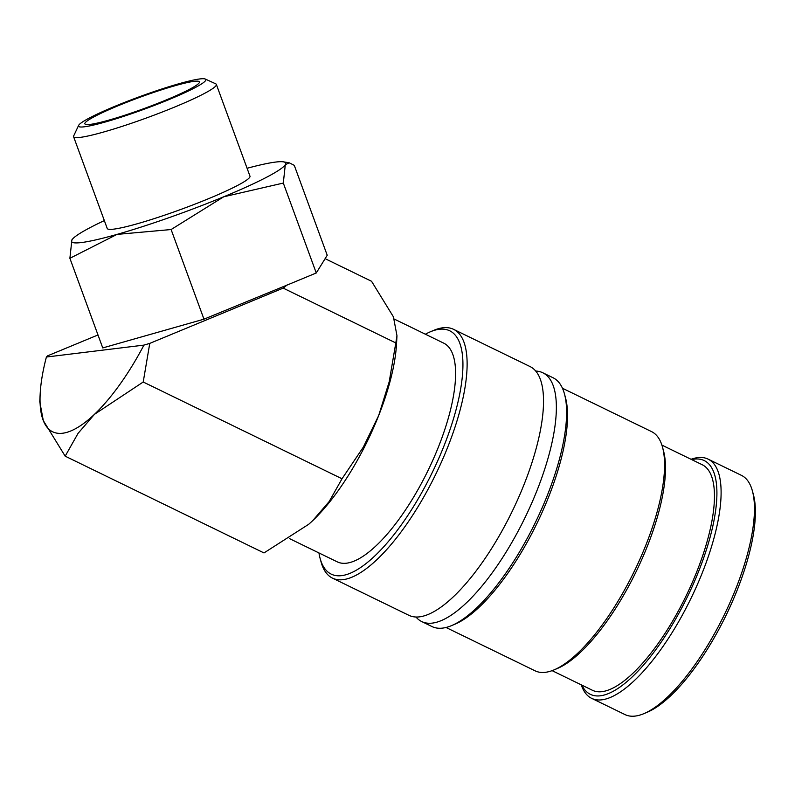 <?xml version="1.0" encoding="UTF-8"?>
<svg xmlns="http://www.w3.org/2000/svg" width="795" height="795" viewBox="0 0 795 795"><rect width="100%" height="100%" fill="white"/><g stroke="black" fill="none" stroke-linecap="round" stroke-linejoin="round"><path stroke-width="1.19" d="M318.934 552.932A135.309 46.388 -64 0 0 320.087 558.329L321.071 561.956A138.35 47.432 -64 0 0 332.459 578.114L408.868 615.3A138.35 47.432 -64 0 0 419.551 616.85A138.35 47.432 -64 0 0 524.173 484.215A138.35 47.432 -64 0 0 529.957 366.515L453.548 329.319A138.35 47.432 -64 0 0 442.865 327.779A138.35 47.432 -64 0 0 433.802 330.332L430.343 331.793A135.309 46.388 -64 0 0 425.385 334.218M581.274 684.843A133.023 45.613 -64 0 0 591.619 698.328L624.999 714.586A133.023 45.613 -64 0 0 635.275 716.066A133.023 45.613 -64 0 0 643.99 713.612A133.023 45.613 -64 0 0 724.235 614.933A133.023 45.613 -64 0 0 752.388 490.893A133.023 45.613 -64 0 0 741.437 475.36L708.047 459.103A133.023 45.613 -64 0 0 697.781 457.622A133.023 45.613 -64 0 0 691.054 459.291M591.619 698.328A133.023 45.613 -64 0 0 601.885 699.819A133.023 45.613 -64 0 0 696.947 585.527A133.023 45.613 -64 0 0 708.047 459.103M332.459 578.114A138.35 47.432 -64 0 0 343.142 579.654A138.35 47.432 -64 0 0 442 460.792A138.35 47.432 -64 0 0 453.548 329.319M320.087 558.329A135.309 46.388 -64 0 0 341.671 575.64A135.309 46.388 -64 0 0 443.988 445.925A135.309 46.388 -64 0 0 439.208 329.299A135.309 46.388 -64 0 0 430.343 331.793M415.974 617.009A138.35 47.432 -64 0 0 421.708 621.551A138.35 47.432 -64 0 0 432.391 623.101A138.35 47.432 -64 0 0 537.013 490.465A138.35 47.432 -64 0 0 542.796 372.766A138.35 47.432 -64 0 0 535.691 371.056M421.708 621.551L431.983 626.549A138.35 47.432 -64 0 0 442.666 628.1A138.35 47.432 -64 0 0 451.729 625.546A138.35 47.432 -64 0 0 535.174 522.911A138.35 47.432 -64 0 0 564.46 393.923A138.35 47.432 -64 0 0 553.072 377.764L542.796 372.766M446.025 627.474L535.115 670.831A133.023 45.613 -64 0 0 545.39 672.312A133.023 45.613 -64 0 0 554.095 669.867A133.023 45.613 -64 0 0 634.34 571.178A133.023 45.613 -64 0 0 662.503 447.148A133.023 45.613 -64 0 0 651.542 431.606L562.453 388.248M552.108 670.652L592.374 690.249A125.421 43 -64 0 0 602.063 691.65A125.421 43 -64 0 0 691.68 583.888A125.421 43 -64 0 0 702.154 464.697L661.887 445.091M581.851 685.121A129.983 44.57 -64 0 0 600.414 695.794A129.983 44.57 -64 0 0 698.716 571.178A129.983 44.57 -64 0 0 694.115 459.142A129.983 44.57 -64 0 0 691.63 459.57M143.935 345.109A129.227 44.311 116 0 1 94.446 414.344A129.227 44.311 116 0 1 62.636 433.235A129.227 44.311 116 0 1 43.298 420.595L65.18 456.171L78.049 433.374L94.446 414.344L143.219 382.007L149.758 343.39L143.935 345.109L46.398 357.025L47.462 355.892L97.984 334.963M78.596 125.451L73.697 135.885A76.012 7.483 -20.1 0 0 73.597 136.71A76.012 7.483 -20.1 0 0 80.196 137.386A76.012 7.483 -20.1 0 0 161.633 112.264A76.012 7.483 -20.1 0 0 216.349 84.399A76.012 7.483 -20.1 0 0 215.743 83.833L205.259 79.033A67.784 6.678 -20.1 0 0 199.923 78.934A67.784 6.678 -20.1 0 0 130.38 100.15A67.784 6.678 -20.1 0 0 78.596 125.451A67.784 6.678 -20.1 0 0 84.389 126.793A67.784 6.678 -20.1 0 0 160.063 103.191A67.784 6.678 -20.1 0 0 205.259 79.033M73.597 136.71L107.226 228.453A76.012 7.483 -20.1 0 0 113.824 229.129A76.012 7.483 -20.1 0 0 195.262 204.007A76.012 7.483 -20.1 0 0 249.968 176.142L216.349 84.399M72.405 239.206L71.888 239.911A114.023 11.229 -20.1 0 0 81.438 242.555A114.023 11.229 -20.1 0 0 117.014 234.396A114.023 11.229 -20.1 0 0 223.723 196.782A114.023 11.229 -20.1 0 0 285.306 164.684A114.023 11.229 -20.1 0 0 283.408 161.842A114.023 11.229 -20.1 0 0 275.756 162.051A114.023 11.229 -20.1 0 0 247.086 168.282M104.344 220.593A114.023 11.229 -20.1 0 0 72.454 239.146A114.023 11.229 -20.1 0 0 71.888 239.911L69.89 258.296L117.014 234.396L171.114 229.536L223.723 196.782L283.308 183.059L285.306 164.684L289.241 162.806L294.279 165.34L327.222 255.265L316.261 272.983L288.108 284.65L203.967 319.173L102.744 347.932L69.89 258.296M394.25 319.063L443.66 343.112A121.625 41.698 116 0 1 433.514 458.685A121.625 41.698 116 0 1 346.6 563.188A121.625 41.698 116 0 1 337.209 561.827L289.529 538.622M194.139 81.329A61.006 6.012 159.9 0 1 199.465 82.233A61.006 6.012 159.9 0 1 153.932 104.851A61.006 6.012 159.9 0 1 90.173 124.398A61.006 6.012 159.9 0 1 85.085 124.139A61.006 6.012 159.9 0 1 127.2 102.108A61.006 6.012 159.9 0 1 194.139 81.329M203.967 319.173L171.114 229.536M316.261 272.983L283.308 183.059M287.74 284.471L283.179 288.118L395.801 342.933L389.222 381.709L378.659 415.596L363.315 447.148L342.019 478.769L329.16 501.566L312.753 520.596A129.227 44.311 116 0 1 308.877 524.134A129.227 44.311 116 0 1 308.818 524.193M325.115 258.673L371.543 281.271L393.426 316.847L396.973 335.778L395.801 342.933M283.179 288.118L149.758 343.39M40.207 393.366L39.75 401.664L43.298 420.595A129.227 44.311 116 0 1 40.207 393.366A129.227 44.311 116 0 1 46.398 357.025M396.973 335.778L396.516 344.076A129.227 44.311 116 0 1 378.659 415.596A129.227 44.311 116 0 1 312.753 520.596L308.748 524.253L263.99 552.932L65.18 456.171M143.219 382.007L342.019 478.769M554.095 669.867L557.563 668.406A129.983 44.57 -64 0 0 635.97 571.973A129.983 44.57 -64 0 0 663.487 450.775L662.503 447.148M451.729 625.546L455.187 624.085A135.309 46.388 -64 0 0 536.804 523.706A135.309 46.388 -64 0 0 565.444 397.55L564.46 393.923M643.99 713.612L647.458 712.151A129.983 44.57 -64 0 0 725.865 615.728A129.983 44.57 -64 0 0 753.372 494.52L752.388 490.893M283.408 161.842L289.241 162.806"/></g></svg>

